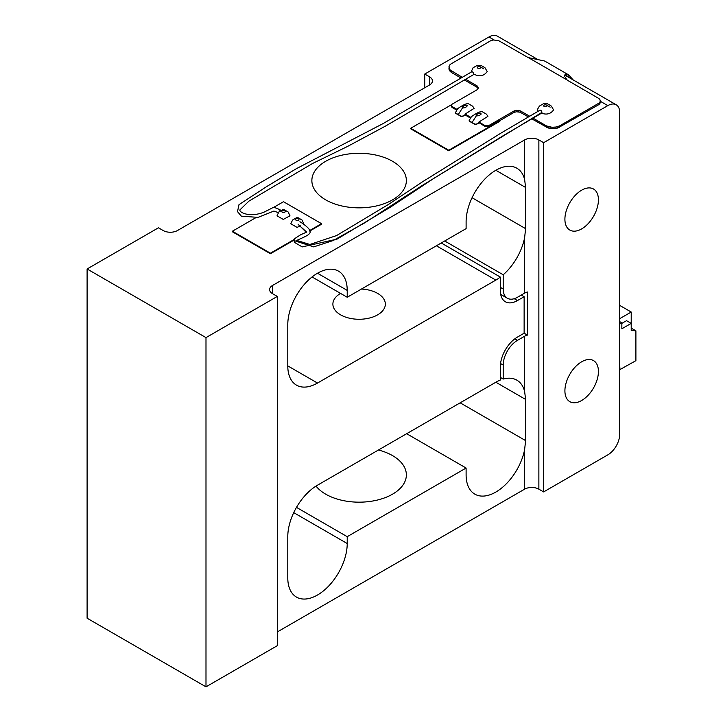 <?xml version="1.0" encoding="UTF-8"?>
<svg xmlns="http://www.w3.org/2000/svg" width="723" height="723" viewBox="0 0 723 723"><rect width="100%" height="100%" fill="white"/><g stroke="black" fill="none" stroke-linecap="round" stroke-linejoin="round"><path stroke-width="1.08" d="M281.166 210.456A1.681 1.021 122.6 0 0 281.093 210.411A1.681 1.021 122.6 0 0 279.06 211.839M281.093 210.411C276.041 207.682 273.077 206.886 272.182 208.034L263.994 212.173C248.125 218.418 237.198 211.161 240.452 209.381L248.884 201.148L312.517 163.506L347.311 146.561L385.35 126.163L473.366 74.74A1.681 0.931 -120.3 0 0 473.692 73.981A1.681 0.931 -120.3 0 0 472.941 72.291A1.681 0.931 -120.3 0 0 471.667 71.83L383.163 123.543L296.403 168.658L266.362 186.769L238.979 204.663L237.506 211.631L241.319 216.15L258.012 217.379L273.9 211.053L278.219 212.571M541.925 112.381L422.223 185.486L365.196 222.557L333.213 240.524L313.701 246.886L293.981 240.551L294.532 242.422L302.223 246.905L337.017 239.132L390.836 206.905L434.64 177.858L504.347 134.993L541.59 113.15A1.681 0.949 -120.3 0 0 541.925 112.381A1.681 0.949 -120.3 0 0 541.184 110.691A1.681 0.949 -120.3 0 0 539.891 110.239A1.681 0.949 -120.3 0 0 539.864 110.258M538.066 59.657L497.343 36.15A16.81 9.706 120 0 0 488.938 36.981L424.735 74.044L429.489 76.792L429.489 85.025L177.46 230.538A10.086 5.82 0 0 1 163.19 230.538L158.436 227.799L87.103 268.974L205.992 337.614L277.325 296.43L272.562 293.692L272.562 285.449A10.086 5.82 0 0 0 269.607 289.571A10.086 5.82 0 0 0 272.562 293.692M290.872 223.814L297.054 227.383L300.687 225.838M277.081 215.852L283.262 219.421L289.923 215.852M478.924 122.937L476.809 124.148A1.681 0.967 180 0 1 475.861 124.428A1.681 0.967 180 0 1 475.382 124.428A1.681 0.967 180 0 1 474.433 124.148L469.679 121.41A1.681 0.967 180 0 1 469.2 120.858A1.681 0.967 180 0 1 469.182 120.723L469.182 120.443A1.681 0.967 0 0 0 469.679 121.13L474.433 123.877A1.681 0.967 0 0 0 476.809 123.877L478.924 122.657L484.988 126.435L487.555 126.724L499.277 120.379L499.873 120.723L448.757 150.239L410.709 128.269L451.703 104.6M476.213 115.987L476.177 114.93L477.966 113.638L480.217 113.077L480.967 113.24L481.003 114.288L479.222 115.59L476.213 115.987L472.056 122.503M469.182 120.443L471.441 116.656C476.719 112.933 480.298 111.279 482.169 111.685L486.425 114.144L487.935 116.313L478.906 122.042L478.924 122.657M465.115 114.08L465.133 114.975L463.018 116.195A1.681 0.967 180 0 1 462.069 116.466A1.681 0.967 180 0 1 461.59 116.466A1.681 0.967 180 0 1 460.641 116.195L455.888 113.448A1.681 0.967 180 0 1 455.409 112.896A1.681 0.967 180 0 1 455.391 112.761L457.65 108.694C462.928 104.971 466.507 103.317 468.377 103.723L472.634 106.182L474.143 108.351L465.115 114.08L470.673 117.289M465.133 114.975L470.14 117.867M478.906 122.042L484.988 125.558L488.784 125.558L513.755 111.143L516.339 110.348L520.126 110.782L529.67 116.213M462.422 108.025L462.395 106.968L464.175 105.675L466.425 105.115L467.465 105.712L465.431 107.628L462.422 108.025L458.265 114.541L460.641 115.915A1.681 0.967 0 0 0 463.018 115.915L465.133 114.695M533.023 118.147L546.552 125.965L551.992 127.266L555.924 127.04L559.421 125.965L599.105 103.046L600.135 101.618L600.135 100.072L599.105 98.644L567.275 80.172L564.708 76.584L564.753 75.002L565.585 74.062L567.058 74.071A17.686 10.212 -60 0 1 568.034 74.523A17.686 10.212 -60 0 1 568.902 75.138L573.131 79.901M568.034 74.523L545.278 61.383A17.686 10.212 120 0 0 544.302 60.931L528.161 57.587L498.536 40.587L493.393 39.991L490.917 40.587L450.122 64.455L448.974 66.643L450.122 69.977L462.286 77.316M465.639 79.25L477.523 86.182L478.283 88.378L476.9 89.869L451.929 104.284L451.423 104.998L451.929 106.471L456.882 109.327M528.594 57.741L567.031 79.928M471.025 72.21L473.059 67.79L477.216 65.386L480.858 65.386L482.865 66.444L485.016 67.79L487.221 71.613C483.723 76.213 479.213 77.018 473.692 74.017M538.183 111.243L537.189 109.905L539.394 106.091L543.551 103.678L547.194 103.678L549.2 104.745L551.351 106.091L553.565 109.905C550.727 113.927 546.715 115.011 541.536 113.186M550.131 107.158L546.57 105.106A1.681 0.967 -0 0 0 543.75 105.54A1.681 0.967 -0 0 0 545.811 106.724A1.681 0.967 -0 0 0 546.57 105.106M483.795 68.866L480.226 66.805A1.681 0.967 -0 0 0 477.415 67.239A1.681 0.967 -0 0 0 479.476 68.432A1.681 0.967 -0 0 0 480.226 66.805M309.58 230.592L321.545 223.678L283.506 201.717L272.914 207.826M255.725 217.75L232.381 231.224L270.429 253.195L294.162 239.485M321.545 223.678L321.545 224.229L309.679 231.08M294.008 240.126L270.429 253.737L270.429 253.195M270.429 253.737L232.381 231.776L232.381 231.224M451.423 105.874L451.929 107.356L456.349 109.905M499.873 120.723L499.873 121.274L448.757 150.782L448.757 150.239M448.757 150.782L410.709 128.821L410.709 128.269M484.988 125.558L484.988 126.435M486.227 125.847L486.227 126.724M487.555 125.847L487.555 126.724M488.784 125.558L488.784 126.435M513.755 111.143L513.755 112.571L499.756 120.651M478.174 88.522L476.9 87.176L464.41 79.964M461.057 78.03L451.233 72.354L449.363 70.339L448.974 68.07M429.489 85.025A10.086 5.82 0 0 0 432.444 80.913A10.086 5.82 0 0 0 429.489 76.792M272.562 285.449L524.6 139.937L524.6 179.376L525.621 187.474L525.621 228.658L524.6 237.786A42.033 24.266 -60 0 1 503.199 274.776L503.199 289.019A20.172 11.649 120 0 0 507.383 298.256A20.172 11.649 120 0 0 517.469 297.261L524.6 293.14A10.086 5.82 180 0 1 527.383 292.002L527.383 335.111A10.086 5.82 0 0 0 524.6 336.249L517.469 340.361A20.172 11.649 120 0 0 503.199 365.07L503.199 379.051L500.352 377.406M538.87 139.937L543.624 142.684L607.817 105.621A16.81 9.706 -60 0 1 616.231 104.79A16.81 9.706 -60 0 1 619.71 112.481L619.71 434.261A16.81 9.706 -60 0 1 607.817 454.857L543.624 491.92L538.87 489.173L538.87 139.937A10.086 5.82 0 0 0 524.6 139.937M600.135 101.618L600.135 103.046L599.105 104.474L557.767 128.025L553.981 128.694L548.206 128.025L531.794 118.87M528.441 116.936L520.126 112.21L516.339 111.767L513.755 112.571M325.702 199.864A47.248 27.275 180 0 1 311.866 180.569A47.248 27.275 180 0 1 359.114 153.294A47.248 27.275 180 0 1 406.362 180.569A47.248 27.275 180 0 1 377.189 205.775A47.248 27.275 180 0 1 325.702 199.864M503.199 379.051A42.033 24.266 -60 0 1 516.846 380.153A42.033 24.266 -60 0 1 524.6 391.333L525.621 399.43L525.621 440.614L524.6 449.742L524.6 489.173A10.086 5.82 180 0 1 538.87 489.173M524.6 489.173L277.325 631.938M277.325 296.43L277.325 645.666L205.992 686.85L87.103 618.21L87.103 268.974M619.71 369.706L635.897 360.678L635.897 330.827L631.215 330.411L631.215 323.38L621.852 328.784L621.852 322.847L619.71 324.085M619.71 364.618L619.982 369.86M631.215 328.125L635.897 330.827M619.71 305.395L631.215 312.038L631.215 323.38L626.534 320.678L621.852 323.38M619.71 321.608L621.852 322.847M619.71 318.68L631.215 312.038M451.929 106.471L451.929 107.356M599.105 103.046L599.105 104.474M448.974 67.79L448.974 69.218M449.363 68.911L449.363 70.339M450.122 69.977L450.122 71.405M451.233 70.926L451.233 72.354M476.9 85.748L476.9 87.176M477.523 86.182L477.523 87.61M478.283 87.239L478.283 88.378M451.423 105.757L451.423 106.643M514.514 110.782L514.514 112.21M516.339 110.348L516.339 111.767M518.301 110.348L518.301 111.767M520.126 110.782L520.126 112.21M520.885 111.143L520.885 112.571M546.552 125.965L546.552 127.393M548.206 126.597L548.206 128.025M550.049 127.04L550.049 128.468M551.992 127.266L551.992 128.694M553.981 127.266L553.981 128.694M555.924 127.04L555.924 128.468M557.767 126.597L557.767 128.025M559.421 125.965L559.421 127.393M564.383 76.575L565.015 75.662L566.281 75.635A15.942 9.2 -60 0 1 567.157 76.042A15.942 9.2 -60 0 1 567.944 76.593L569.01 77.524M570.917 77.144L570.076 78.138M568.902 75.138L567.944 76.593M567.058 74.071L566.281 75.635M565.585 74.062L565.015 75.662M543.624 142.684L543.624 491.92M598.427 199.864A23.705 13.683 -60 0 1 588.079 223.714A23.705 13.683 -60 0 1 569.814 230.068A23.705 13.683 -60 0 1 569.814 202.693A23.705 13.683 -60 0 1 593.52 189.01A23.705 13.683 -60 0 1 598.427 199.864M598.427 371.459A23.705 13.683 -60 0 1 588.079 395.318A23.705 13.683 -60 0 1 569.814 401.663A23.705 13.683 -60 0 1 569.814 374.297A23.705 13.683 -60 0 1 593.52 360.605A23.705 13.683 -60 0 1 598.427 371.459M524.6 449.742A42.033 24.266 -60 0 1 503.642 486.344A42.033 24.266 -60 0 1 474.812 494.134A42.033 24.266 -60 0 1 466.109 474.894L466.109 468.034L347.221 536.674L347.221 543.533A42.033 24.266 -60 0 1 328.875 585.829A42.033 24.266 -60 0 1 296.484 597.099A42.033 24.266 -60 0 1 287.781 577.849L287.781 536.665A42.033 24.266 -60 0 1 317.505 485.187L495.833 382.232A42.033 24.266 -60 0 1 500.352 380.027L500.352 366.724A24.211 13.981 -60 0 1 517.469 337.072L524.13 333.222L524.13 296.71L521.274 295.065M444.69 240.985L503.199 274.776M524.13 296.71L517.469 300.551A24.211 13.981 -60 0 1 505.359 301.753A24.211 13.981 -60 0 1 500.352 290.673L500.352 277.09L441.247 242.973M527.383 335.111L524.13 333.222M378.445 450.004A47.248 27.275 180 0 1 406.362 474.894A47.248 27.275 180 0 1 377.189 500.099A47.248 27.275 180 0 1 325.702 494.18A47.248 27.275 180 0 1 316.023 486.082M361.455 289.037A26.227 15.147 180 0 1 377.659 293.411A26.227 15.147 180 0 1 385.341 304.121A26.227 15.147 180 0 1 359.114 319.268A26.227 15.147 180 0 1 332.887 304.121A26.227 15.147 180 0 1 340.569 293.411M312.065 276.954L347.221 297.261L466.109 228.622L466.109 221.753A42.033 24.266 -60 0 1 484.455 179.458A42.033 24.266 -60 0 1 516.846 168.197A42.033 24.266 -60 0 1 524.6 179.376M424.735 74.044L424.735 87.772M500.352 277.09A42.033 24.266 -60 0 1 495.833 280.099L317.505 383.054A42.033 24.266 -60 0 1 296.484 385.142A42.033 24.266 -60 0 1 287.781 365.892L287.781 324.717A42.033 24.266 -60 0 1 306.127 282.413A42.033 24.266 -60 0 1 338.518 271.152A42.033 24.266 -60 0 1 347.221 290.393L347.221 297.261M466.109 468.034L406.669 433.71M296.484 507.374L347.221 536.674M205.992 337.614L205.992 686.85M293.981 240.551L294.532 238.726L300.75 234.686L306.263 232.3L298.057 224.121M298.482 220.244A1.681 0.967 0 0 0 297.731 218.617A1.681 0.967 0 0 0 295.671 219.81A1.681 0.967 0 0 0 298.482 220.244M284.69 212.282A1.681 0.967 0 0 0 283.94 210.655A1.681 0.967 0 0 0 281.88 211.848A1.681 0.967 0 0 0 284.69 212.282M455.391 112.481A1.681 0.967 0 0 0 455.888 113.168L458.265 114.541M488.938 36.981L494.152 39.991M600.135 101.184L607.817 105.621M503.199 289.019L500.352 287.374M517.469 300.551L514.243 298.689M503.199 365.07L500.551 363.542M517.469 340.361L514.821 338.834M472.056 197.731L525.621 228.658M525.621 399.43L495.833 382.232M524.6 237.786L524.6 293.14M524.6 336.249L524.6 391.333M525.621 440.614L460.162 402.828M347.221 543.533L293.728 512.643M495.833 280.099L436.385 245.784M495.833 170.276L525.621 187.474M347.221 290.393L317.505 273.231M317.505 383.054L287.781 365.892M306.38 231.821L298.472 224.745M299.918 221.708C308.721 227.32 311.857 231.324 309.327 233.719C307.591 236.412 293.402 241.265 297.316 240.587L309.878 244.464L336.593 235.562L388.721 204.275L423.181 181.365L501.69 132.661L539.891 110.239M303.732 223.678L302.015 220.018L298.192 217.786L296.394 217.786L292.571 220.018L290.854 223.678M289.941 215.716L288.224 212.056L284.401 209.824L282.603 209.824L278.78 212.056L277.063 215.716M616.231 104.79L565.63 75.572M507.383 298.256L500.687 294.397"/></g></svg>
